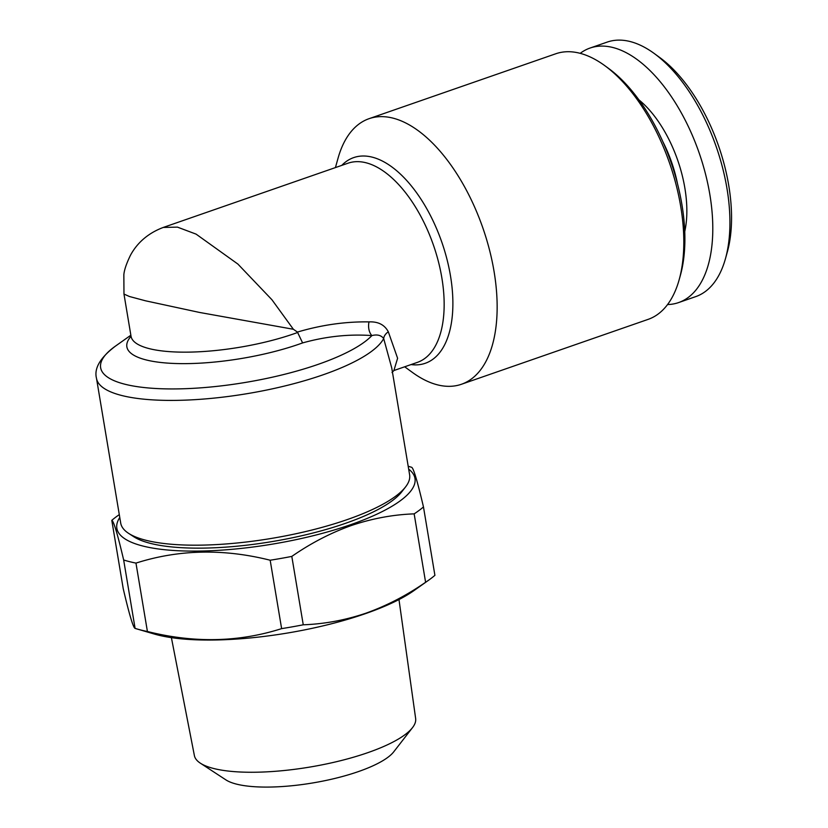 <?xml version="1.0" encoding="UTF-8"?>
<svg xmlns="http://www.w3.org/2000/svg" width="828" height="828" viewBox="0 0 828 828"><rect width="100%" height="100%" fill="white"/><g stroke="black" fill="none" stroke-linecap="round" stroke-linejoin="round"><path stroke-width="1.24" d="M335.423 167.587L338.01 158.334A140.605 71.601 70.8 0 1 369.081 118.673A140.605 71.601 70.8 0 1 494.037 271.315A140.605 71.601 70.8 0 1 461.413 384.275A140.605 71.601 70.8 0 1 412.447 372.445L404.685 366.794M163.271 227.441L177.43 227.12L196.091 234.127L237.895 264.07L271.926 299.736L293.371 329.265L297.438 332.069C321.616 324.907 345.473 321.523 369.009 321.895A11.716 7.214 91.4 0 0 371.896 335.578C349.095 333.943 325.994 336.385 302.603 342.916L297.438 332.069M293.371 329.265L199.579 312.456L145.521 300.802L129.406 296.496L123.972 294.064L131.031 336.261A105.446 28.794 -9.5 0 0 188.743 352.128A105.446 28.794 -9.5 0 0 294.126 333.736A105.446 28.794 -9.5 0 0 297.697 332.463M130.855 335.216L115.454 346.114A140.605 38.388 -9.5 0 0 148.026 387.928A140.605 38.388 -9.5 0 0 318.118 364.372A140.605 38.388 -9.5 0 0 371.896 335.578C377.206 334.233 381.139 335.226 383.685 338.559A146.463 39.992 170.5 0 1 323.013 374.825A146.463 39.992 170.5 0 1 176.643 400.369A146.463 39.992 170.5 0 1 96.493 378.324L120.712 523.099A146.463 39.992 -9.5 0 0 128.526 533.304A146.463 39.992 -9.5 0 0 347.232 519.591A146.463 39.992 -9.5 0 0 405.544 486.947A146.463 39.992 -9.5 0 0 409.612 474.754L391.747 367.974L383.685 338.559A11.716 8.001 163 0 1 388.311 331.79C384.596 324.783 378.158 321.481 369.009 321.895M461.413 384.275L648.096 319.38A140.605 71.601 -109.2 0 0 679.167 279.719A140.605 71.601 -109.2 0 0 680.709 206.42A140.605 71.601 -109.2 0 0 604.73 65.609A140.605 71.601 -109.2 0 0 555.754 53.779L369.081 118.673M679.167 279.719L680.399 275.289A135.916 69.221 -109.2 0 0 681.889 204.433A135.916 69.221 -109.2 0 0 608.445 68.32L604.73 65.609M128.526 533.304L133.65 536.647A141.774 38.709 -9.5 0 0 345.348 523.379A141.774 38.709 -9.5 0 0 401.797 491.77L405.544 486.947M408.68 469.145A151.141 41.276 170.5 0 1 350.606 524.704A151.141 41.276 170.5 0 1 183.423 550.951A151.141 41.276 170.5 0 1 119.781 517.49M414.155 513.867C393.196 514.602 372.269 518.473 351.372 525.511C330.786 532.849 310.935 543.147 291.808 556.406L303.255 624.798C324.462 624.022 345.39 620.151 366.038 613.155C386.862 605.682 406.714 595.384 425.602 582.27L414.155 513.867A169.895 46.389 170.5 0 0 423.47 506.943L434.907 575.336A169.895 46.389 170.5 0 1 428.749 580.117A169.895 46.389 170.5 0 1 425.602 582.27M408.194 466.267L409.777 466.733A169.895 46.389 170.5 0 1 411.599 467.282C413.41 467.748 417.364 480.964 423.47 506.943M428.749 580.117L413.948 590.602A151.141 41.276 170.5 0 1 365.49 613.631A151.141 41.276 170.5 0 1 154.329 634.041L136.93 628.949A169.895 46.389 170.5 0 1 135.099 628.4L123.662 559.997C117.597 534.163 113.643 520.947 111.79 520.346L123.237 588.739C129.292 614.583 133.246 627.8 135.099 628.4M398.982 599.565L415.646 718.528A112.173 30.636 170.5 0 1 412.499 727.646L393.755 751.803A88.741 24.229 170.5 0 1 358.421 771.582A88.741 24.229 170.5 0 1 225.909 779.883L200.324 763.157A112.173 30.636 170.5 0 1 194.383 755.56L171.396 637.643M412.499 727.646A112.173 30.636 170.5 0 1 367.839 752.652A112.173 30.636 170.5 0 1 200.324 763.157M684.746 231.581A90.221 45.944 -109.2 0 0 684.86 188.049A90.221 45.944 -109.2 0 0 638.968 99.909M667.544 304.559A134.747 68.62 -109.2 0 0 678.556 302.593L695.696 296.631A134.747 68.62 -109.2 0 0 725.473 258.626A134.747 68.62 -109.2 0 0 726.953 188.37A134.747 68.62 -109.2 0 0 654.141 53.427A134.747 68.62 -109.2 0 0 607.203 42.093L590.064 48.045A134.747 68.62 -109.2 0 0 580.211 53.334M678.556 302.593A134.747 68.62 -109.2 0 0 709.813 194.332A134.747 68.62 -109.2 0 0 590.064 48.045M725.473 258.626L727.326 251.981A127.709 65.039 -109.2 0 0 728.733 185.4A127.709 65.039 -109.2 0 0 659.709 57.494L654.141 53.427M677.501 183.723A85.532 43.563 -109.2 0 0 662.98 141.93M270.176 560.225C223.55 548.498 178.817 549.45 135.968 563.102L147.415 631.495C194.052 643.232 238.785 642.28 281.623 628.628L270.176 560.225A169.895 46.389 170.5 0 0 291.808 556.406M303.255 624.798A169.895 46.389 170.5 0 1 281.623 628.628M147.415 631.495A169.895 46.389 170.5 0 1 136.93 628.949M111.79 520.346A169.895 46.389 170.5 0 1 117.949 515.565L119.294 514.612M135.968 563.102A169.895 46.389 170.5 0 1 123.662 559.997M388.311 331.79L397.606 358.255L393.89 370.54L417.353 362.385A105.446 53.706 -109.2 0 0 441.821 277.659A105.446 53.706 -109.2 0 0 348.102 163.178L163.53 227.348C145.976 233.848 135.875 245.057 130.327 255.531C126.384 263.728 124.221 270.145 123.848 274.761L123.972 294.064M341.788 165.372A108.882 55.445 70.8 0 1 403.422 177.026A108.882 55.445 70.8 0 1 450.473 275.807A108.882 55.445 70.8 0 1 411.04 364.579M302.603 342.916A111.304 30.398 170.5 0 1 299.011 344.189A111.304 30.398 170.5 0 1 172.452 363.389A111.304 30.398 170.5 0 1 131.031 336.292L131.021 337.182M115.454 346.114C100.25 357.644 93.926 368.377 96.493 378.324M392.027 372.548L393.89 370.54"/></g></svg>
